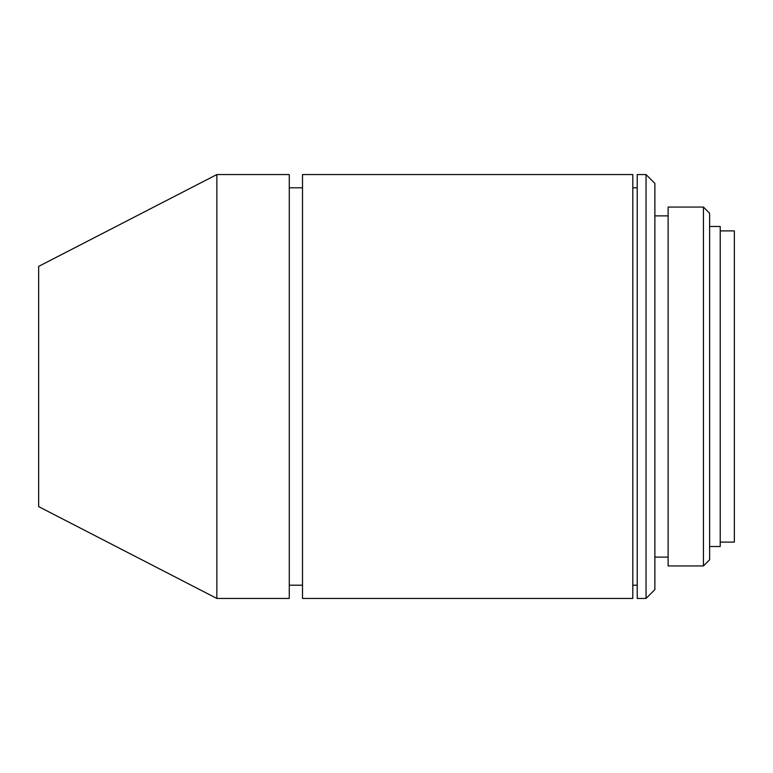 <?xml version="1.0" encoding="UTF-8"?>
<svg xmlns="http://www.w3.org/2000/svg" width="773" height="773" viewBox="0 0 773 773"><rect width="100%" height="100%" fill="white"/><g stroke="black" fill="none" stroke-linecap="round" stroke-linejoin="round"><path stroke-width="0.58" stroke-dasharray="3.87 2.9" d="M720.223 546.521L720.223 226.479M734.35 542.105L734.35 230.895M709.624 559.758L709.624 213.242M703.44 565.942L703.44 207.058M668.114 565.942L668.114 207.058M654.876 589.615L654.876 183.385M646.044 598.447L646.044 174.553M637.213 598.447L637.213 174.553M632.797 598.447L632.797 174.553M302.514 598.447L302.514 174.553M289.276 598.447L289.276 174.553M216.855 598.447L216.855 174.553M38.65 506.605L38.65 266.395M289.276 386.5L289.276 585.2L289.276 386.5M632.797 386.5L632.797 585.2L632.797 386.5M654.876 386.5L654.876 557.111L654.876 386.5M709.624 386.5L709.624 546.521L709.624 386.5M720.223 386.5L720.223 542.105L720.223 386.5"/><path stroke-width="1.16" d="M720.223 230.895L734.35 230.895L734.35 542.105L720.223 542.105M709.624 226.479L720.223 226.479L720.223 546.521L709.624 546.521M709.624 213.242L709.624 559.758L703.44 565.942L703.44 207.058L709.624 213.242M703.44 207.058L668.114 207.058L668.114 565.942L703.44 565.942M654.876 183.385L654.876 589.615L646.044 598.447L646.044 174.553L654.876 183.385M646.044 174.553L637.213 174.553L637.213 598.447L646.044 598.447M302.514 174.553L302.514 598.447L632.797 598.447L632.797 174.553L302.514 174.553M216.855 174.553L216.855 598.447L289.276 598.447L289.276 174.553L216.855 174.553L38.65 266.395L38.65 506.605L216.855 598.447M654.876 215.889L668.114 215.889M632.797 187.8L637.213 187.8M289.276 187.8L302.514 187.8M289.276 585.2L302.514 585.2M632.797 585.2L637.213 585.2M654.876 557.111L668.114 557.111"/></g></svg>
